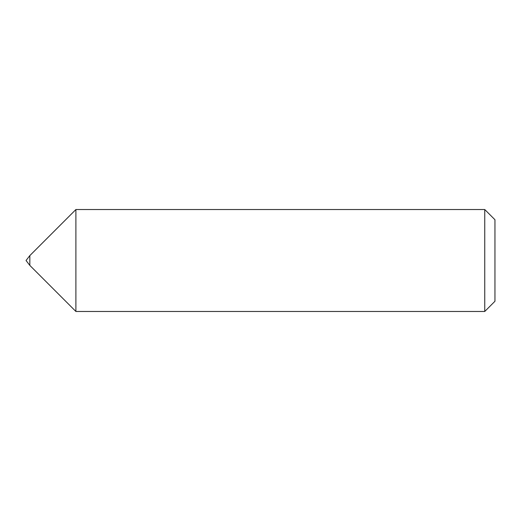 <?xml version="1.0" encoding="UTF-8"?>
<svg xmlns="http://www.w3.org/2000/svg" width="521" height="521" viewBox="0 0 521 521"><rect width="100%" height="100%" fill="white"/><g stroke="black" fill="none" stroke-linecap="round" stroke-linejoin="round"><path stroke-width="0.78" d="M26.05 260.5L29.834 265.404L26.05 260.5L29.834 255.596L75.897 209.533L75.897 311.467L29.834 265.404L75.897 311.467L484.758 311.467L75.897 311.467L75.897 209.533L484.758 209.533L494.95 219.725L494.95 301.275L484.758 311.467L484.758 209.533M29.834 265.404L29.834 255.596M484.758 311.467L494.95 301.275"/></g></svg>
